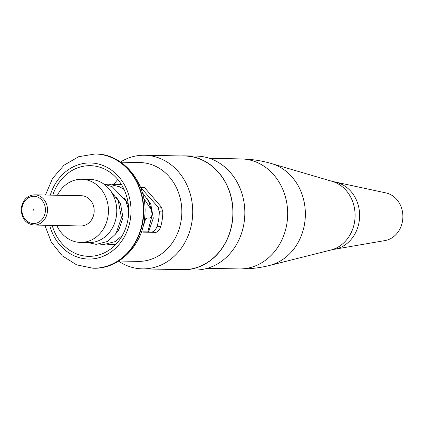 <?xml version="1.0" encoding="UTF-8"?>
<svg xmlns="http://www.w3.org/2000/svg" width="424" height="424" viewBox="0 0 424 424"><rect width="100%" height="100%" fill="white"/><g stroke="black" fill="none" stroke-linecap="round" stroke-linejoin="round"><path stroke-width="0.64" d="M33.411 209.896L33.666 210.225L33.931 209.944L33.676 209.62L33.411 209.896M94.133 212.095A15.116 13.075 -88.9 0 0 81.403 195.729L34.72 194.823A15.116 13.075 91.1 0 1 47.456 211.189A15.116 13.075 91.1 0 1 34.137 225.043L80.82 225.95A15.116 13.075 -88.9 0 0 94.133 212.095M56.827 225.489A31.588 27.327 -88.9 0 0 80.496 242.422A31.588 27.327 -88.9 0 0 108.332 213.463A31.588 27.327 -88.9 0 0 81.721 179.262A31.588 27.327 -88.9 0 0 57.41 195.263M80.496 242.422L88.833 242.581A31.588 27.327 -88.9 0 0 116.669 213.622A31.588 27.327 -88.9 0 0 90.058 179.421L81.721 179.262M142.761 231.833L151.93 232.008C154.055 231.663 155.783 229.734 157.124 226.204A45.342 39.225 -88.9 0 0 159.138 215.36A45.342 39.225 -88.9 0 0 159.286 211.746L157.956 206.944L141.128 188.002M52.179 225.398A45.342 39.225 -88.9 0 0 88.568 256.334A45.342 39.225 -88.9 0 0 128.52 214.767A45.342 39.225 -88.9 0 0 90.328 165.673A45.342 39.225 -88.9 0 0 52.761 195.173M118.572 261.158A56.827 49.163 -88.9 0 0 142.453 268.869A56.827 49.163 -88.9 0 0 192.528 216.77A56.827 49.163 -88.9 0 0 144.658 155.237A56.827 49.163 -88.9 0 0 120.496 162.016M144.213 220.856L147.234 218.031L150.266 218.095L152.073 215.116A49.422 42.755 -88.9 0 0 152.137 214.03L151.188 209.509L143.699 198.294M141.012 188.611L142.284 187.064L143.519 187.09M143.46 187.085L144.722 187.79L161.528 207.288L162.816 212.085A49.422 42.755 91.1 0 1 162.652 215.699A49.422 42.755 91.1 0 1 160.744 226.554C159.477 230.094 157.797 232.029 155.703 232.373L143.46 232.129M142.453 268.869L182.617 269.648A56.827 49.163 -88.9 0 0 232.691 217.549A56.827 49.163 -88.9 0 0 184.822 156.016L144.658 155.237M117.803 179.49A45.342 39.225 -88.9 0 0 114.003 184.376M148.957 229.575A18.137 15.688 -88.9 0 0 150.043 229.183M179.029 269.579A56.975 49.295 -88.9 0 0 182.612 269.797A56.975 49.295 -88.9 0 0 232.818 217.56A56.975 49.295 -88.9 0 0 184.822 155.862A56.975 49.295 -88.9 0 0 181.233 155.947M182.612 269.797L194.436 270.03A56.975 49.295 -88.9 0 0 244.643 217.788A56.975 49.295 -88.9 0 0 196.646 156.096L184.822 155.862M335.691 182.246A33.984 29.399 -88.9 0 1 359.51 218.493A33.984 29.399 -88.9 0 1 334.393 249.286L384.928 240.594A24.184 20.919 -88.9 0 0 402.8 218.683A24.184 20.919 -88.9 0 0 385.851 192.894L332.246 181.382L271.424 163.542A52.375 45.315 -88.9 0 1 305.185 218.657A52.375 45.315 -88.9 0 1 269.447 265.482L330.916 250.017A35.266 30.512 -88.9 0 0 354.978 218.493A35.266 30.512 -88.9 0 0 332.246 181.382M45.395 211.051A13.6 11.766 -88.9 0 0 34.715 196.365A13.6 11.766 -88.9 0 0 21.947 208.793A13.6 11.766 -88.9 0 0 32.627 223.475A13.6 11.766 -88.9 0 0 45.395 211.051M45.448 195.035L52.555 178.43L64.013 165.18L78.705 156.7L95.103 153.97A57.129 49.422 91.1 0 1 143.227 215.832A57.129 49.422 91.1 0 1 92.883 268.207L93.238 268.217A57.129 49.422 -88.9 0 0 143.582 215.837A57.129 49.422 -88.9 0 0 95.453 153.981A57.129 49.422 -88.9 0 0 95.278 153.976M49.693 225.345A48.06 41.579 -88.9 0 0 93.778 258.773A48.06 41.579 -88.9 0 0 130.862 214.989A48.06 41.579 -88.9 0 0 98.342 163.998A48.06 41.579 -88.9 0 0 50.276 195.125M118.821 261.004L138.123 261.375A49.422 42.755 -88.9 0 0 181.673 216.065A49.422 42.755 -88.9 0 0 140.042 162.556L120.734 162.18M93.063 268.212A57.129 49.422 -88.9 0 0 93.238 268.217C119.467 269.341 143.217 244.622 144.807 215.784C148.045 184.392 124.174 153.727 95.453 153.981L95.103 153.97M141.399 187.472L144.722 187.79M157.956 206.944L161.528 207.288M159.286 211.746L162.816 212.085M157.124 226.204L160.744 226.554M151.93 232.008L155.703 232.373M269.447 265.482C259.53 267.968 249.386 269.118 239.004 268.927A55.014 47.594 -88.9 0 0 287.483 218.493A55.014 47.594 -88.9 0 0 241.139 158.921L209.435 158.306M34.72 194.823C27.157 195.321 22.647 199.943 21.2 208.693C21.486 218.524 25.795 223.978 34.137 225.043M44.859 225.255L51.32 242.12L62.254 255.804L76.612 264.846L92.883 268.207M117.946 229.697L119.059 229.718M159.27 212.774L158.385 207.67M147.769 231.928L151.845 216.33M151.278 209.679L148.564 201.294L142.294 192.411M121.688 184.965L116.393 184.308L112.599 184.519M107.648 244.266L111.433 244.68L115.916 244.288M124.073 189.475L119.695 186.798L108.814 184.164L105.02 184.371M100.038 244.113L103.853 244.531L115.185 241.595L122.366 235.447M128.668 209.944L125.833 200.854L112.116 186.65L104.076 184.228M88.038 242.57L96.275 244.383L107.606 241.452L116.022 233.645L121.444 217.751L118.254 200.706L109.954 189.989M121.423 184.535L120.178 184.663M115.227 244.41L115.715 244.505M148.22 231.939L148.941 230.948L153.297 218.201L150.801 204.278L146.874 198.188M142.257 229.4L145.655 218.768M128.276 204.288L124.142 197.748M115.429 234.016L118.63 230.359L122.987 217.613L120.49 203.69L116.563 197.6M110.897 230.428L112.487 227.836M241.139 158.921C251.517 159.133 261.613 160.675 271.424 163.542M334.393 249.286L330.916 250.017M239.004 268.927L207.304 268.312"/></g></svg>
